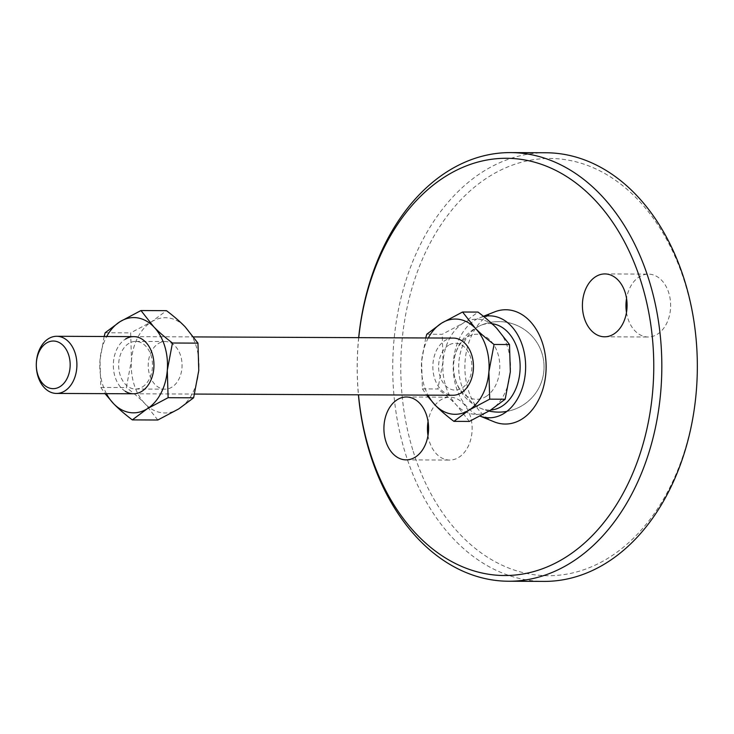 <?xml version="1.0" encoding="UTF-8"?>
<svg xmlns="http://www.w3.org/2000/svg" width="734" height="734" viewBox="0 0 734 734"><rect width="100%" height="100%" fill="white"/><g stroke="black" fill="none" stroke-linecap="round" stroke-linejoin="round"><path stroke-width="0.55" stroke-dasharray="3.67 2.75" d="M453.282 338.09A28.58 20.313 -89.7 0 0 445.015 340.521A28.58 20.313 -89.7 0 0 433.262 372.514A28.58 20.313 -89.7 0 0 453.025 395.241M485.963 396.543A32.544 23.13 -89.7 0 0 497.881 353.632A32.544 23.13 -89.7 0 0 467.42 336.998A32.544 23.13 -89.7 0 0 454.144 359.587A32.544 23.13 -89.7 0 0 454.08 373.744A32.544 23.13 -89.7 0 0 485.963 396.543M448.575 345.246A23.424 16.643 -89.7 0 0 439.996 376.129A23.424 16.643 -89.7 0 0 461.925 388.093A23.424 16.643 -89.7 0 0 470.503 357.219A23.424 16.643 -89.7 0 0 448.575 345.246M426.766 334.218L442.217 334.291L463.117 323.199L478.036 312.078M425.738 337.961L421.6 361.541L422.426 388.892L437.886 388.965L443.042 361.642L442.217 334.291M422.426 388.892L426.665 395.121M469.365 421.426L456.612 405.214C451.777 400.195 445.529 394.782 437.886 388.965M428.298 337.97A47.627 33.856 -89.7 0 0 421.6 361.541A47.627 33.856 -89.7 0 0 428.032 395.121M490.257 410.343A47.627 33.856 -89.7 0 0 510.332 371.899A47.627 33.856 -89.7 0 0 496.762 328.327A47.627 33.856 -89.7 0 0 463.117 323.199A47.627 33.856 -89.7 0 0 443.042 361.642A47.627 33.856 -89.7 0 0 456.612 405.214A47.627 33.856 -89.7 0 0 490.257 410.343M492.055 323.74A43.233 30.736 -89.7 0 0 480.027 325.703A43.233 30.736 -89.7 0 0 461.264 384.286A43.233 30.736 -89.7 0 0 479.651 407.865A43.233 30.736 -89.7 0 0 490.789 410.012M494.633 311.877A57.151 40.627 -89.7 0 0 468.283 389.974A57.151 40.627 -89.7 0 0 494.129 421.821M483.697 316.528A50.958 36.223 -89.7 0 0 479.733 317.767A50.958 36.223 -89.7 0 0 456.236 387.405A50.958 36.223 -89.7 0 0 479.284 415.802A50.958 36.223 -89.7 0 0 480.091 416.114L479.284 415.802M546.004 152.764A214.319 152.342 -89.7 0 0 405.462 453.621A214.319 152.342 -89.7 0 0 544.05 581.401M413.205 451.327A208.603 148.277 -89.7 0 0 608.495 557.941A208.603 148.277 -89.7 0 0 684.895 282.865A208.603 148.277 -89.7 0 0 489.606 176.252A208.603 148.277 -89.7 0 0 413.205 451.327M427.995 435.583A31.434 22.341 -89.7 0 0 429.335 441.327A31.434 22.341 -89.7 0 0 449.658 460.071A31.434 22.341 -89.7 0 0 470.274 415.949A31.434 22.341 -89.7 0 0 449.951 397.204A31.434 22.341 -89.7 0 0 428.06 421.499M626.487 312.5A31.434 22.341 -89.7 0 0 627.827 318.253A31.434 22.341 -89.7 0 0 648.15 336.998A31.434 22.341 -89.7 0 0 668.766 292.866A31.434 22.341 -89.7 0 0 648.443 274.131A31.434 22.341 -89.7 0 0 626.552 298.417M358.669 337.658A214.319 152.342 -89.7 0 0 358.412 394.809M358.752 337.658A208.603 148.277 -89.7 0 0 358.495 394.809M158.351 343.567A23.809 16.928 90.3 0 1 165.242 341.539A23.809 16.928 90.3 0 1 181.711 360.477A23.809 16.928 90.3 0 1 171.921 387.139A23.809 16.928 90.3 0 1 165.031 389.167A23.809 16.928 90.3 0 1 148.552 370.23A23.809 16.928 90.3 0 1 158.351 343.567M142.368 387.002A23.809 16.928 -89.7 0 0 152.158 360.339A23.809 16.928 -89.7 0 0 135.689 341.402A23.809 16.928 -89.7 0 0 128.799 343.429A23.809 16.928 -89.7 0 0 119 370.092A23.809 16.928 -89.7 0 0 135.469 389.029A23.809 16.928 -89.7 0 0 142.368 387.002M125.266 391.277A28.58 20.313 90.3 0 1 113.33 365.119A28.58 20.313 90.3 0 1 125.505 339.062M104.136 336.493L99.998 360.073L100.824 387.424L126.331 387.543L131.487 360.22L130.67 332.869L151.562 321.776L166.48 310.666M105.164 332.75L130.67 332.869M100.824 387.424L105.063 393.653M157.81 420.013L145.066 403.792C140.222 398.773 133.983 393.36 126.331 387.543M106.43 393.663A47.627 33.856 90.3 0 1 99.998 360.073A47.627 33.856 90.3 0 1 106.696 336.511M151.562 321.776A47.627 33.856 90.3 0 1 185.207 326.914A47.627 33.856 90.3 0 1 198.776 370.486A47.627 33.856 90.3 0 1 178.711 408.921A47.627 33.856 90.3 0 1 145.066 403.792A47.627 33.856 90.3 0 1 131.487 360.22A47.627 33.856 90.3 0 1 151.562 321.776M133.515 393.782L194.648 394.066M506.9 411.389A45.242 45.242 0 0 0 537.251 343.026A45.242 45.242 0 0 0 454.144 359.587M454.08 373.744A45.242 45.242 0 0 0 489.083 411.058M133.772 336.631L193.721 336.906M479.651 407.865A45.242 45.242 0 0 0 541.995 353.412A45.242 45.242 0 0 0 480.027 325.703M406.397 397.002L449.951 397.204M604.889 273.929L648.443 274.131M604.605 336.796L648.15 336.998M406.113 459.869L449.658 460.071M479.733 317.767L483.422 316.308M165.242 341.539L135.689 341.402M165.031 389.167L135.469 389.029"/><path stroke-width="1.1" d="M48.453 338.713A28.58 20.313 -89.7 0 0 36.7 370.707A28.58 20.313 -89.7 0 0 56.463 393.433A28.58 20.313 -89.7 0 0 64.739 391.002A28.58 20.313 -89.7 0 0 76.492 359.009A28.58 20.313 -89.7 0 0 56.729 336.282A28.58 20.313 -89.7 0 0 48.453 338.713M46.462 343.053A23.809 16.928 -89.7 0 0 37.737 374.459A23.809 16.928 -89.7 0 0 60.032 386.625A23.809 16.928 -89.7 0 0 68.748 355.228A23.809 16.928 -89.7 0 0 46.462 343.053M194.648 394.066L453.025 395.241A28.58 20.313 -89.7 0 0 461.301 392.809A28.58 20.313 -89.7 0 0 473.054 360.816A28.58 20.313 -89.7 0 0 453.282 338.09L193.721 336.906M453.906 421.362L468.824 410.242L489.716 399.158L505.175 399.223L490.257 410.343L469.365 421.426L453.906 421.362C446.263 415.545 440.015 410.123 435.179 405.113A47.627 33.856 -89.7 0 0 468.824 410.242A47.627 33.856 -89.7 0 0 488.89 371.808L494.055 344.475C486.403 338.658 480.164 333.245 475.32 328.236L462.576 312.014L478.036 312.078C485.679 317.895 491.927 323.318 496.762 328.327L509.506 344.549L510.332 371.899L505.175 399.223M494.055 344.475L509.506 344.549M489.716 399.158L488.89 371.808A47.627 33.856 -89.7 0 0 475.32 328.236A47.627 33.856 -89.7 0 0 441.675 323.098L426.766 334.218L425.738 337.961M462.576 312.014L441.675 323.098A47.627 33.856 -89.7 0 0 428.298 337.97M426.665 395.121L435.179 405.113A47.627 33.856 -89.7 0 1 428.032 395.121M490.789 410.012A43.233 30.736 -89.7 0 0 517.571 349.366A43.233 30.736 -89.7 0 0 492.055 323.74M483.697 316.528A50.958 36.223 -89.7 0 1 522.608 346.255A50.958 36.223 -89.7 0 1 516.901 399.902A50.958 36.223 -89.7 0 1 480.091 416.114L494.129 421.821A57.151 40.627 -89.7 0 0 536.013 404.489A57.151 40.627 -89.7 0 0 542.72 343.824A57.151 40.627 -89.7 0 0 494.633 311.877L483.422 316.308M358.412 394.809A214.319 152.342 -89.7 0 0 369.954 453.456A214.319 152.342 -89.7 0 0 508.543 581.236A214.319 152.342 -89.7 0 0 649.085 280.379A214.319 152.342 -89.7 0 0 510.497 152.599A214.319 152.342 -89.7 0 0 358.669 337.658M358.495 394.809A208.603 148.277 -89.7 0 0 369.652 451.135A208.603 148.277 -89.7 0 0 564.941 557.748A208.603 148.277 -89.7 0 0 641.342 282.673A208.603 148.277 -89.7 0 0 485.642 160.26A208.603 148.277 -89.7 0 0 358.752 337.658M508.543 581.236L544.05 581.401A214.319 152.342 -89.7 0 0 684.593 280.544A214.319 152.342 -89.7 0 0 546.004 152.764L510.497 152.599M428.06 421.499A31.434 22.341 -89.7 0 0 427.995 435.583M385.781 441.134A31.434 22.341 90.3 0 1 406.397 397.002A31.434 22.341 90.3 0 1 426.72 415.747A31.434 22.341 90.3 0 1 406.113 459.869A31.434 22.341 90.3 0 1 385.781 441.134M626.552 298.417A31.434 22.341 -89.7 0 0 626.487 312.5M584.273 318.051A31.434 22.341 90.3 0 1 604.889 273.929A31.434 22.341 90.3 0 1 625.212 292.673A31.434 22.341 90.3 0 1 604.605 336.796A31.434 22.341 90.3 0 1 584.273 318.051M125.505 339.062A28.58 20.313 90.3 0 1 152.25 353.669A28.58 20.313 90.3 0 1 141.79 391.35A28.58 20.313 90.3 0 1 125.266 391.277M168.114 397.69L167.288 370.34L172.453 343.017C164.801 337.2 158.562 331.786 153.718 326.768L140.974 310.546L166.48 310.666C174.123 316.482 180.371 321.896 185.207 326.914L197.96 343.136L198.776 370.486L193.62 397.81L178.711 408.921L157.81 420.013L132.303 419.894L147.213 408.783L168.114 397.69L193.62 397.81M172.453 343.017L197.96 343.136M140.974 310.546L120.073 321.639L105.164 332.75L104.136 336.493M105.063 393.653L113.568 403.645C118.413 408.664 124.652 414.077 132.303 419.894M106.696 336.511A47.627 33.856 90.3 0 1 120.073 321.639A47.627 33.856 90.3 0 1 153.718 326.768A47.627 33.856 90.3 0 1 167.288 370.34A47.627 33.856 90.3 0 1 147.213 408.783A47.627 33.856 90.3 0 1 113.568 403.645A47.627 33.856 90.3 0 1 106.43 393.663M56.463 393.433L133.515 393.782M489.083 411.058A45.242 45.242 0 0 0 506.9 411.389M56.729 336.282L133.772 336.631"/></g></svg>
